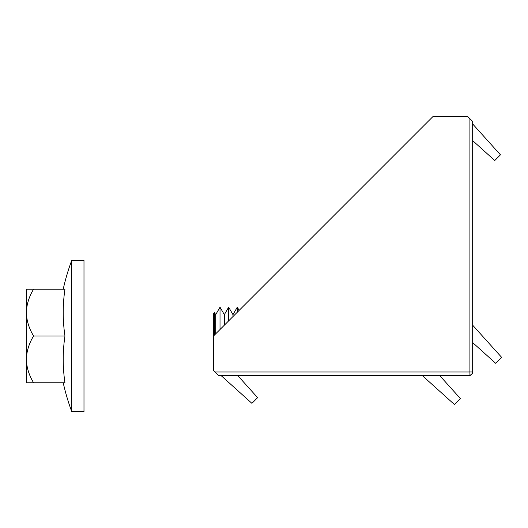 <?xml version="1.0" encoding="UTF-8"?>
<svg xmlns="http://www.w3.org/2000/svg" width="528" height="528" viewBox="0 0 528 528"><rect width="100%" height="100%" fill="white"/><g stroke="black" fill="none" stroke-linecap="round" stroke-linejoin="round"><path stroke-width="0.79" d="M472.666 143.101L472.666 140.626L494.756 160.519L500.452 154.823L472.666 123.968L472.666 121.486L472.666 371.969L469.088 371.989L469.088 117.909L467.623 116.444L433.072 116.444L213.543 335.98L213.543 370.524L215.002 371.989L469.088 371.989L469.062 375.566L349.411 375.566M472.666 252.311L472.666 371.969L471.61 374.51L469.062 375.566L218.579 375.566L215.002 371.989M469.088 117.909L472.666 121.486M472.666 325.182L501.6 357.317L495.64 363.277L472.666 342.593M439.685 375.566L460.376 398.541L454.417 404.501L422.281 375.566M237.725 375.566L257.618 397.657L251.922 403.352L221.06 375.566M469.062 375.566A3.597 3.597 0 0 0 472.666 371.969A3.597 3.597 0 0 1 469.062 375.566M213.543 335.98L213.543 313.665L214.546 312.662L214.546 334.976M215.701 333.821L215.701 314.668L214.546 312.662M220.018 329.498L220.018 307.184L215.701 314.668M224.341 325.182L224.341 314.668L220.018 307.184M228.657 320.866L228.657 307.184L224.341 314.668M232.973 316.543L232.973 314.668L228.657 307.184M237.296 312.226L237.296 307.184L232.973 314.668M71.749 373.765L71.749 411.556L83.985 411.556L83.985 260.403L71.749 260.403L71.749 373.765M64.957 335.98A210.804 182.563 180 0 1 64.957 289.192L33.601 289.192C29.41 296.01 27.014 303.25 26.4 310.913L26.4 314.259C27.02 321.948 29.423 329.182 33.601 335.98L64.957 335.98A210.804 182.563 0 0 0 64.957 382.76L26.4 382.76L26.4 361.046C27.014 368.709 29.416 375.949 33.601 382.76M26.4 310.913L26.4 289.192L33.601 289.192M33.601 335.98C29.416 342.784 27.014 350.024 26.4 357.694L26.4 361.046M26.4 357.694L26.4 314.259M239.138 310.378L237.296 307.184M63.215 382.76A215.932 215.932 0 0 0 71.749 411.556M71.749 260.403A215.932 215.932 0 0 0 63.215 289.192"/></g></svg>

